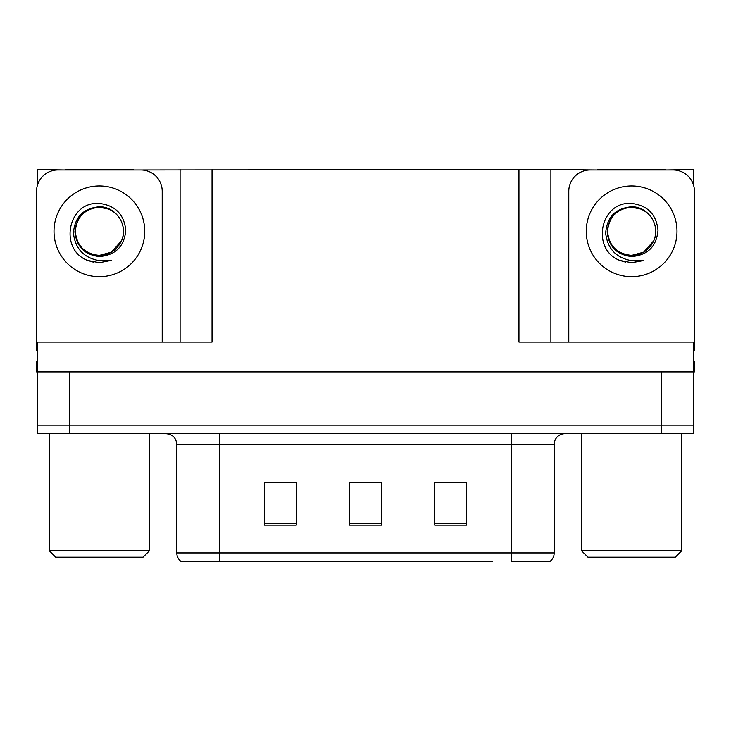 <?xml version="1.0" encoding="UTF-8"?>
<svg xmlns="http://www.w3.org/2000/svg" width="731" height="731" viewBox="0 0 731 731"><rect width="100%" height="100%" fill="white"/><g stroke="black" fill="none" stroke-linecap="round" stroke-linejoin="round"><path stroke-width="1.1" d="M133.453 169.985L518.955 169.555L518.955 342.071L693.6 342.071L693.6 371.887L37.4 371.887L37.4 425.131L69.354 425.131L37.4 425.131L37.4 433.657L69.354 433.657L69.354 425.131L661.646 425.131L69.354 425.131L69.354 371.887M37.4 361.242L36.55 361.242L36.55 371.887L37.4 371.887L37.4 342.071L212.045 342.071L212.045 169.555M65.306 169.985L37.4 169.555L37.4 185.318M69.354 433.657L693.6 433.657L693.6 425.131L661.646 425.131L693.6 425.131L693.6 371.887L694.45 371.887L694.45 361.242L693.6 361.242M665.694 169.985L693.6 169.555L693.6 185.318M180.1 169.555L180.1 342.071M518.955 169.555L550.9 169.555L550.9 342.071M550.9 169.555L597.547 169.985M665.694 169.555L597.547 169.555M65.306 169.555L133.453 169.555M549.356 561.445L511.609 561.445L511.609 552.919L554.199 552.919L554.199 444.302A10.645 10.645 0 0 1 564.853 433.657M492.228 561.445L181.06 561.445A10.645 10.645 0 0 1 176.801 552.919L176.801 444.302C176.171 437.832 172.617 434.287 166.147 433.657M466.67 525.132L466.67 482.533L434.717 482.533L434.717 525.132L466.67 525.132M296.283 525.132L296.283 482.533L264.33 482.533L264.33 525.132L296.283 525.132M381.472 525.132L381.472 482.533L349.528 482.533L349.528 525.132L381.472 525.132M511.609 561.445L545.682 561.445M176.801 552.919L219.391 552.919L219.391 561.445L205.21 561.445M269.017 482.752L284.989 482.752M446.011 482.752L461.983 482.752M357.514 482.752L373.486 482.752M99.379 255.384C109.659 254.991 117.042 250.103 121.538 240.718C128.674 225.596 115.991 206.416 99.379 206.772C83.288 208.244 74.644 217.043 73.438 233.171C75.229 248.714 83.873 257.879 99.379 260.684L111.185 260.4L99.379 262.712L87.647 260.437C58.517 249.636 67.782 200.934 99.379 203.437C115.315 205.393 124.115 214.338 125.769 230.265C124.334 246.438 115.535 255.201 99.379 256.554C84.558 254.854 76.408 246.603 74.927 231.782C76.335 216.851 84.485 208.673 99.379 207.238C84.759 208.682 76.737 216.705 75.311 231.325C76.737 245.945 84.759 253.968 99.379 255.384L111.414 252.168L121.538 240.718A24.068 24.068 0 0 0 108.471 209.039L99.379 207.257M37.4 350.606A21.3 21.3 0 0 0 36.55 350.588L36.55 191.275A21.3 21.3 0 0 1 57.85 169.985L140.909 169.985A21.3 21.3 0 0 1 162.209 191.275L162.209 342.071M87.757 260.483L93.285 262.109L87.757 260.483M99.379 262.712L111.185 260.4L99.379 262.712M631.621 255.384C641.9 254.991 649.283 250.103 653.779 240.718C660.915 225.596 648.223 206.416 631.621 206.772C615.529 208.244 606.885 217.043 605.679 233.171C607.47 248.714 616.114 257.879 631.621 260.684L643.426 260.4L631.621 262.712L619.888 260.437C590.758 249.636 600.023 200.934 631.621 203.437C647.556 205.393 656.356 214.338 658.01 230.265C656.575 246.438 647.776 255.201 631.621 256.554C616.8 254.854 608.649 246.603 607.169 231.782C608.576 216.851 616.726 208.673 631.621 207.238C617.001 208.682 608.978 216.705 607.552 231.325C608.978 245.945 617.001 253.968 631.621 255.384L643.655 252.168L653.779 240.718A24.068 24.068 0 0 0 640.712 209.039L631.621 207.257M568.791 342.071L568.791 191.275A21.3 21.3 0 0 1 590.091 169.985L673.15 169.985A21.3 21.3 0 0 1 694.45 191.275L694.45 350.588A21.3 21.3 0 0 0 693.6 350.606M619.998 260.483L625.526 262.109M631.621 262.712L642.485 260.766M55.72 557.186L49.333 550.79L149.435 550.79L143.038 557.186L55.72 557.186M587.962 557.186L581.565 550.79L681.667 550.79L675.28 557.186L587.962 557.186M661.646 371.887L661.646 433.657M511.609 433.657L511.609 444.302L176.801 444.302M554.199 444.302L511.609 444.302L511.609 552.919L219.391 552.919L219.391 433.657M381.472 523.652L349.528 523.652M296.283 523.652L264.33 523.652M466.67 523.652L434.717 523.652M99.379 185.957A45.368 45.368 0 0 1 144.747 231.325A45.368 45.368 0 0 1 99.379 276.683A45.368 45.368 0 0 1 54.012 231.325A45.368 45.368 0 0 1 99.379 185.957M121.538 240.718A24.068 24.068 0 0 0 108.471 209.039M631.621 185.957A45.368 45.368 0 0 1 676.988 231.325A45.368 45.368 0 0 1 631.621 276.683A45.368 45.368 0 0 1 586.253 231.325A45.368 45.368 0 0 1 631.621 185.957M653.779 240.718A24.068 24.068 0 0 0 640.712 209.039M549.94 561.445C552.7 559.27 554.116 556.428 554.199 552.919M149.435 433.657L149.435 550.79M49.333 433.657L49.333 550.79M681.667 433.657L681.667 550.79M581.565 433.657L581.565 550.79"/></g></svg>
